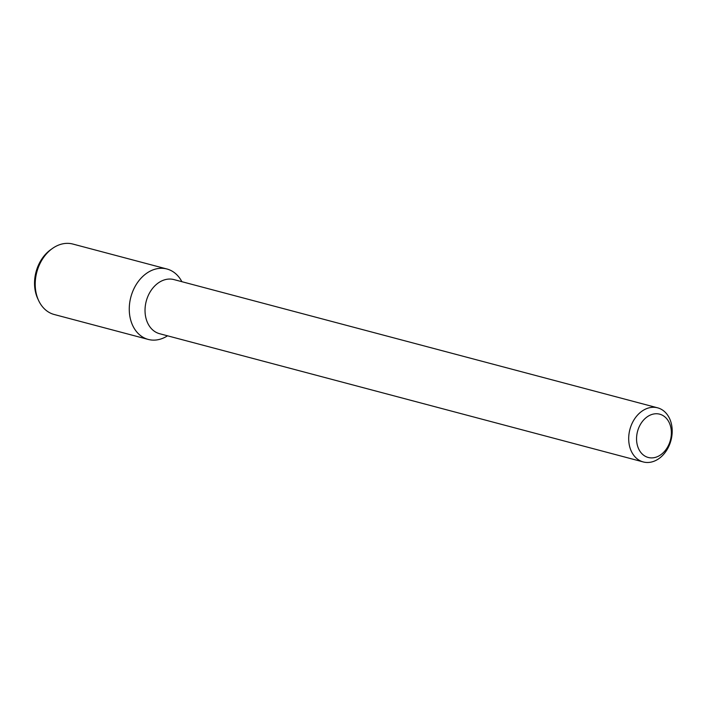 <?xml version="1.0" encoding="UTF-8"?>
<svg xmlns="http://www.w3.org/2000/svg" width="706" height="706" viewBox="0 0 706 706"><rect width="100%" height="100%" fill="white"/><g stroke="black" fill="none" stroke-linecap="round" stroke-linejoin="round"><path stroke-width="1.06" d="M669.359 443.368A22.389 17.006 -75.2 0 1 639.23 450.022A22.389 17.006 -75.2 0 1 653.315 414.078A22.389 17.006 -75.2 0 1 669.359 443.368M669.685 444.321A27.993 21.251 -75.2 0 1 643.272 461.945A27.993 21.251 -75.2 0 1 629.902 429.442A27.993 21.251 -75.2 0 1 657.621 407.83A27.993 21.251 -75.2 0 1 669.685 444.321M643.272 461.945L159.609 333.709A27.993 21.251 -75.2 0 1 146.239 301.206A27.993 21.251 -75.2 0 1 173.958 279.594L657.621 407.83M148.242 339.427A36.438 27.666 -75.2 0 0 167.525 335.809A36.438 27.666 -75.2 0 1 131.713 323.189A36.438 27.666 -75.2 0 1 144.509 274.908A36.438 27.666 -75.2 0 1 181.874 281.694A36.438 27.666 -75.2 0 0 166.916 268.995L72.868 244.055A36.438 27.666 -75.2 0 0 52.42 248.468A36.438 27.666 -75.2 0 0 38.618 300.527A36.438 27.666 -75.2 0 0 54.194 314.497L148.242 339.427A36.438 27.666 -75.2 0 1 130.839 297.12A36.438 27.666 -75.2 0 1 166.916 268.995M38.618 300.527L37.745 298.647A34.276 26.025 -75.2 0 1 50.735 249.668L52.42 248.468"/></g></svg>
